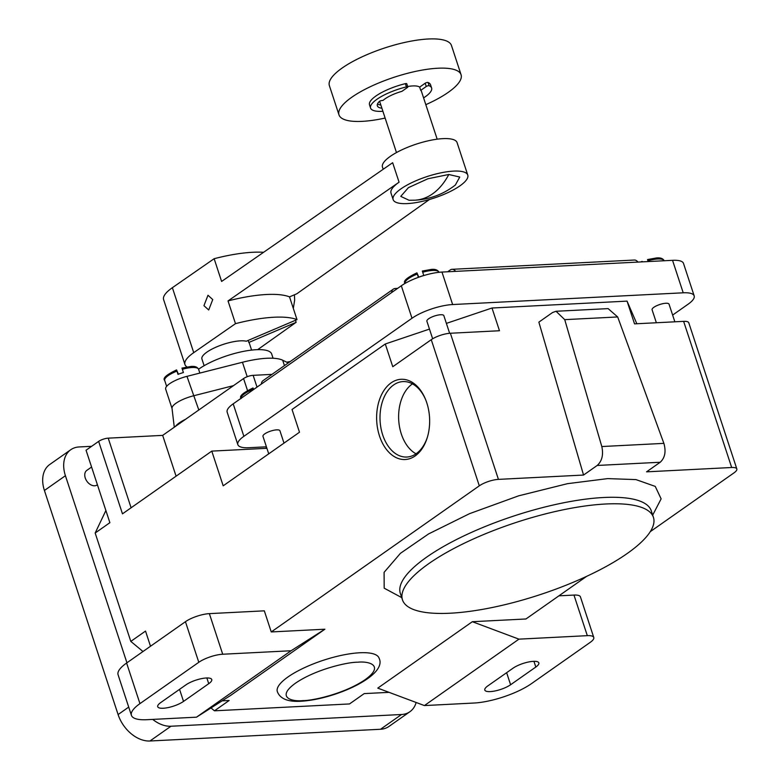 <?xml version="1.0" encoding="UTF-8"?>
<svg xmlns="http://www.w3.org/2000/svg" width="780" height="780" viewBox="0 0 780 780"><rect width="100%" height="100%" fill="white"/><g stroke="black" fill="none" stroke-linecap="round" stroke-linejoin="round"><path stroke-width="1.17" d="M425.822 104.676A64.262 18.506 161.8 0 0 461.068 74.724L451.464 45.493A64.262 18.506 161.8 0 0 428.24 39A64.262 18.506 161.8 0 0 361.013 57.34A64.262 18.506 161.8 0 0 329.375 85.634L338.988 114.865A64.262 18.506 161.8 0 0 362.203 121.358A64.262 18.506 161.8 0 0 385.125 118.063M382.902 111.287A32.126 9.253 -18.2 0 1 373.055 110.341A32.126 9.253 -18.2 0 1 370.568 108.079A32.126 9.253 -18.2 0 1 406.429 86.902A1.784 0.517 -18.2 0 1 407.823 86.96A1.784 0.517 -18.2 0 1 407.472 87.448L401.953 91.328A21.421 6.172 161.8 0 0 383.068 100.386L381.615 100.571A1.784 0.517 161.8 0 0 379.255 101.537A24.989 7.196 161.8 0 0 377.354 105.846A24.989 7.196 161.8 0 0 381.907 108.254M377.5 104.003A24.989 7.196 161.8 0 0 380.835 105.008M461.068 74.724A64.262 18.506 161.8 0 0 437.853 68.231A64.262 18.506 161.8 0 0 370.617 86.57A64.262 18.506 161.8 0 0 338.988 114.865M437.171 139.181L421.444 91.358A21.421 6.172 161.8 0 0 420.722 90.373L419.65 87.126L425.168 83.245A1.784 0.517 -18.2 0 1 428.074 82.495A32.126 9.253 -18.2 0 1 430.55 84.757L431.613 88.004A32.126 9.253 -18.2 0 1 423.598 97.9M420.722 90.373L426.241 86.492A1.784 0.517 -18.2 0 1 429.136 85.742A32.126 9.253 -18.2 0 1 431.613 88.004M370.568 108.079L369.505 104.832A32.126 9.253 -18.2 0 1 405.356 83.655A1.784 0.517 -18.2 0 1 406.76 83.713L407.823 86.96M379.626 101.263A21.421 6.172 161.8 0 0 379.675 101.488L396.474 152.558M419.65 87.126A21.421 6.172 161.8 0 0 412.639 85.936A21.421 6.172 161.8 0 0 407.677 86.512M293.319 308.422L294.655 300.085L294.421 294.811M414.872 200.197L409.022 200.255L400.764 196.365L408.427 187.639L427.918 178.756L448.773 174.486L459.752 177.05L455.374 185.016C443.43 194.269 429.926 199.329 414.872 200.197A71.399 47.063 87.1 0 0 448.773 174.486M407.345 203.59A39.273 11.31 -18.2 0 1 393.149 199.612A39.273 11.31 -18.2 0 1 412.483 182.325A39.273 11.31 -18.2 0 1 453.57 171.112A39.273 11.31 -18.2 0 1 467.766 175.091A39.273 11.31 -18.2 0 1 448.432 192.377A39.273 11.31 -18.2 0 1 407.345 203.59M467.766 175.091L457.08 142.613A39.273 11.31 161.8 0 0 442.894 138.645A39.273 11.31 161.8 0 0 401.807 149.848A39.273 11.31 161.8 0 0 382.473 167.144L383.185 169.289M393.149 199.612L391.014 193.118A39.273 11.31 -18.2 0 1 399.067 182.198L392.652 162.708L221.608 281.444L214.139 258.706L172.38 287.693A42.841 12.334 161.8 0 0 163.605 299.608L184.957 364.562A42.841 12.334 161.8 0 0 186.995 366.931M212.745 299.569L208.699 309.991L203.941 305.672L207.987 295.25L212.745 299.569M295.464 320.278L296.137 322.315L258.082 349.372A42.841 12.334 -18.2 0 1 257.673 349.654M199.855 373.074L198.607 369.31C197.506 367.048 194.971 366.093 191.022 366.464L181.974 368.092L183.407 372.548A17.852 5.138 161.8 0 0 177.996 374.371L176.602 369.983L178.425 374.205M263.572 252.31A82.105 23.644 161.8 0 0 214.139 258.706M204.126 365.703L201.913 358.985A24.989 7.196 161.8 0 1 218.38 346.174A24.989 7.196 161.8 0 1 246.275 341.231L297.005 319.625L289.526 296.887A82.105 23.644 161.8 0 0 228.023 300.924L399.067 182.198M289.526 296.887L296.819 293.787L429.488 199.485M297.005 319.625A82.105 23.644 161.8 0 0 235.492 323.661L228.023 300.924M235.492 323.661L193.732 352.648A42.841 12.334 161.8 0 0 184.957 364.562M198.471 368.959A42.841 12.334 161.8 0 0 198.978 368.95M176.923 371.124A17.852 5.138 161.8 0 0 164.697 380.465C162.474 378.261 166.423 374.741 176.563 369.915L176.602 369.983M296.137 322.315L248.82 342.478L248.147 340.441M251.599 350.093L249.395 343.375A24.989 7.196 161.8 0 0 248.82 342.478M273.068 358.244L271.694 354.042A42.841 12.334 161.8 0 0 242.492 351.575A42.841 12.334 161.8 0 0 198.822 369.057A42.841 12.334 161.8 0 0 198.588 369.223M288.259 362.934L282.672 360.214A53.547 15.425 161.8 0 0 242.453 362.261L186.966 376.35A19.637 5.655 161.8 0 0 165.672 389.142L172.029 408.466M233.464 385.651L193.372 395.84A19.637 5.655 161.8 0 0 172.009 408.301L174.291 427.226M605.699 503.997A132.083 38.035 -18.2 0 1 653.425 517.355A132.083 38.035 -18.2 0 1 588.393 575.523A132.083 38.035 -18.2 0 1 450.197 613.216A132.083 38.035 -18.2 0 1 402.47 599.859A132.083 38.035 -18.2 0 1 467.503 541.691A132.083 38.035 -18.2 0 1 605.699 503.997M412.464 383.857A37.772 24.892 -92.9 0 0 412.25 384.004A37.772 24.892 -92.9 0 0 398.697 419.806A37.772 24.892 -92.9 0 0 416.023 453.814M176.085 476.19L162.669 435.377L243.575 378.553A7.137 2.057 -18.2 0 1 253.139 375.336L257.02 387.124M175.422 426.426A23.741 6.835 -18.2 0 1 185.679 419.221M126.935 662.795L65.422 475.712A30.342 21.079 -125.1 0 1 70.775 449.719L49.764 464.48A30.342 21.079 54.9 0 0 44.411 490.474L118.092 714.558A30.342 21.079 54.9 0 0 149.955 741L380.523 729.261A30.342 21.079 54.9 0 0 388.889 726.482L409.9 711.721A30.342 21.079 -125.1 0 1 401.534 714.5L170.966 726.239A30.342 21.079 -125.1 0 1 152.714 719.404M601.809 446.54L564.73 319.644L556.033 311.269L552.523 312.536L538.863 322.13L583.547 475.049L597.207 465.455C602.033 461.068 603.574 454.76 601.809 446.54L663.877 443.372C666.208 451.571 664.979 457.86 660.212 462.248L597.207 465.455M556.033 311.269L608.117 308.617L617.682 316.953L663.877 443.372M146.913 719.696A42.841 12.334 -18.2 0 1 131.43 715.367A42.841 12.334 -18.2 0 1 139.951 703.628L198.793 662.298A17.852 5.138 -18.2 0 1 222.709 654.235L291.067 650.754L324.88 629.216L230.314 695.633L196.511 717.171L146.913 719.696M131.43 715.367L118.082 674.768A42.841 12.334 -18.2 0 1 126.604 663.029L185.445 621.699A17.852 5.138 -18.2 0 1 209.362 613.636L222.709 654.235M183.524 701.405L208.738 683.69A15.171 4.368 161.8 0 0 211.76 679.536A15.171 4.368 161.8 0 0 201.416 678.658A15.171 4.368 161.8 0 0 185.952 684.85L160.729 702.566A15.171 4.368 161.8 0 0 157.716 706.719A15.171 4.368 161.8 0 0 168.051 707.596A15.171 4.368 161.8 0 0 183.524 701.405L179.556 689.344M196.511 717.171L291.067 650.754M425.568 399.497A37.772 24.892 -92.9 0 0 403.016 381.586A37.772 24.892 -92.9 0 0 393.637 384.95A37.772 24.892 -92.9 0 0 380.923 427.918A37.772 24.892 -92.9 0 0 406.858 457.031A37.772 24.892 -92.9 0 0 416.227 453.668A37.772 24.892 -92.9 0 0 427.469 436.927M266.906 448.305L211.78 451.113L122.47 513.844L98.651 441.382A7.137 2.057 -18.2 0 1 108.215 438.155L162.669 435.377M271.976 374.371L253.139 375.336M518.953 639.151L587.321 635.661A17.852 5.138 -18.2 0 1 593.775 637.475A17.852 5.138 -18.2 0 1 590.226 642.359L531.385 683.69A42.841 12.334 -18.2 0 1 473.996 703.033L424.398 705.568L377.773 688.126L472.339 621.709L518.953 639.151L424.398 705.568M558.899 595.842L573.973 595.072A17.852 5.138 -18.2 0 1 580.427 596.875L593.775 637.475M510.608 684.742L535.821 667.036A15.171 4.368 161.8 0 0 538.843 662.873A15.171 4.368 161.8 0 0 528.499 662.005A15.171 4.368 161.8 0 0 513.035 668.197L487.812 685.903A15.171 4.368 161.8 0 0 484.799 690.066A15.171 4.368 161.8 0 0 495.134 690.934A15.171 4.368 161.8 0 0 510.608 684.742L506.639 672.682M277.339 691.636A53.547 15.425 -18.2 0 1 303.703 668.05A53.547 15.425 -18.2 0 1 359.736 652.772A53.547 15.425 -18.2 0 1 379.08 658.183C387.855 675.451 335.39 699.182 301.255 701.23C288.064 702.068 280.098 698.87 277.339 691.636M401.739 597.626L384.189 588.178L384.091 572.354L400.423 553.322L428.6 533.92L469.511 513.679L518.71 495.807L567.46 483.678L607.698 478.608L635.992 479.602L655.239 486.398L661.128 498.859L652.684 515.122M416.149 702.478A30.342 21.079 -125.1 0 1 409.9 711.721M70.775 449.719A30.342 21.079 -125.1 0 1 79.141 446.95L91.621 446.316M91.582 467.025L86.834 470.36A8.921 6.201 54.9 0 0 85.946 479.661A8.921 6.201 54.9 0 0 94.633 485.784A8.921 6.201 54.9 0 0 97.09 484.965L97.412 484.75M438.984 272.308L438.974 272.259C437.863 269.997 435.328 269.041 431.379 269.412L422.331 271.031L423.764 275.496A17.852 5.138 161.8 0 0 418.353 277.319L416.959 272.932L418.782 277.154M650.267 531.667L734 472.865A14.284 4.114 161.8 0 0 736.837 468.946A14.284 4.114 161.8 0 0 731.679 467.503L646.552 471.841L660.212 462.248M98.651 441.382L86.053 450.226L109.882 522.688L95.17 533.023L130.806 641.404L145.519 631.069L150.501 646.24M105.885 510.539L95.17 533.023M130.806 641.404L142.993 651.514M210.99 707.947L214.451 710.814L349.508 703.94L364.211 693.605L389.044 692.347M222.144 700.84L229.164 700.489L214.451 710.814M324.88 629.216L271.255 631.946L264.322 610.837L209.362 613.636M498.43 479.378A14.284 4.114 161.8 0 0 479.3 485.833L431.252 339.69A14.284 4.114 -18.2 0 1 450.382 333.245L498.43 479.378L583.547 475.049M391.121 382.863A40.16 26.471 87.1 0 1 425.334 398.921A40.16 26.471 87.1 0 1 427.294 437.522A40.16 26.471 87.1 0 1 415.145 455.939A40.16 26.471 87.1 0 1 379.499 436A40.16 26.471 87.1 0 1 391.121 382.863M429.468 329.092L385.291 343.99L292.032 409.49L299.5 432.227L223.187 485.823L211.78 451.113M731.679 467.503L683.631 321.36A14.284 4.114 -18.2 0 1 688.789 322.803L736.837 468.946M472.339 621.709L525.954 618.979L586.687 576.322M271.255 631.946L479.3 485.833M683.631 321.36L634.53 323.866L627.052 301.129L492.005 308.012L499.483 330.74L450.382 333.245M431.252 339.69L392.769 366.717L385.291 343.99M253.5 389.59L253.052 388.05L253.666 389.473M241.147 398.531C238.914 396.328 242.873 392.818 253.012 387.982L253.052 388.05M640.78 261.944L642.125 261.388L642.34 261.865M647.897 260.773L647.536 259.565L656.584 257.936C660.533 257.575 663.068 258.521 664.18 260.783A17.852 5.138 161.8 0 0 657.725 258.979A17.852 5.138 161.8 0 0 647.897 260.773L648.16 261.563M417.281 274.072A17.852 5.138 161.8 0 0 405.054 283.403C402.831 281.209 406.78 277.69 416.92 272.854L416.959 272.932M492.005 308.012L446.384 323.388M636.841 323.749L627.052 301.129M283.988 443.118L279.932 430.765A8.921 2.574 161.8 0 0 276.705 429.858A8.921 2.574 161.8 0 0 267.365 432.403A8.921 2.574 161.8 0 0 262.967 436.342L268.729 453.843M674.846 321.808L669.045 304.171A8.921 2.574 161.8 0 0 665.818 303.264A8.921 2.574 161.8 0 0 656.477 305.819A8.921 2.574 161.8 0 0 652.09 309.748L656.36 322.754M449.641 333.294L443.84 315.637A8.921 2.574 161.8 0 0 440.612 314.74A8.921 2.574 161.8 0 0 431.272 317.284A8.921 2.574 161.8 0 0 426.884 321.214L432.656 338.783M266.419 446.813L248.81 447.71A30.342 8.736 -18.2 0 1 237.841 444.639A30.342 8.736 -18.2 0 1 243.877 436.322L411.996 318.25A30.342 8.736 -18.2 0 1 452.644 304.541L683.212 292.802A30.342 8.736 -18.2 0 1 694.171 295.864A30.342 8.736 -18.2 0 1 688.135 304.18L672.633 315.081M237.841 444.639L227.165 412.162A30.342 8.736 -18.2 0 1 233.201 403.845L401.31 285.773A30.342 8.736 -18.2 0 1 441.967 272.064L672.535 260.325A30.342 8.736 -18.2 0 1 683.495 263.396L694.171 295.864M391.657 292.558A7.137 4.963 -125.1 0 1 393.315 289.146A7.137 4.963 -125.1 0 1 395.284 288.493L397.605 288.376M447.681 271.772L450.284 269.948A7.137 4.709 87.1 0 1 452.059 269.315A7.137 4.709 87.1 0 1 455.588 271.372M637.894 262.09A7.137 4.709 -92.9 0 0 634.364 260.032L452.059 269.315M393.315 289.146L263.026 380.659A7.137 4.963 54.9 0 0 261.368 384.062M425.168 83.245L426.241 86.492M428.074 82.495L429.136 85.742M405.356 83.655L406.429 86.902M193.732 352.648L172.38 287.693M198.607 369.31A17.852 5.138 161.8 0 0 192.163 367.507A17.852 5.138 161.8 0 0 182.335 369.301M284.447 365.615L282.672 360.214M247.211 376.72L242.453 362.261M198.812 409.997L186.966 376.35M357.669 662.22C368.959 660.923 384.94 665.447 365.196 679.624C344.506 693.859 312.127 700.84 303.03 700.586C291.74 701.883 275.75 697.359 295.493 683.183C316.192 668.957 348.562 661.966 357.669 662.22M653.425 517.355L651.29 510.861A132.083 38.035 161.8 0 0 603.564 497.503A132.083 38.035 161.8 0 0 465.368 535.197A132.083 38.035 161.8 0 0 400.335 593.365L400.12 592.917M564.73 319.644L617.682 316.953M126.604 663.029L139.951 703.628M185.445 621.699L198.793 662.298M208.738 683.69L206.856 677.976M131.108 507.78L108.215 438.155M243.575 378.553L247.523 390.546M266.029 446.833L266.516 448.334M587.321 635.661L573.973 595.072M535.821 667.036L533.939 661.323M380.523 729.261L401.534 714.5M149.955 741L170.966 726.239M118.092 714.558L128.71 707.099M44.411 490.474L65.422 475.712M253.373 389.191A17.852 5.138 161.8 0 0 241.088 398.307M438.974 272.259A17.852 5.138 161.8 0 0 432.52 270.455A17.852 5.138 161.8 0 0 422.692 272.249M672.535 260.325L683.212 292.802M452.644 304.541L441.967 272.064M233.201 403.845L243.877 436.322M401.31 285.773L411.996 318.25M286.699 362.173L290.257 361.53M166.637 386.344L164.697 380.465M402.47 599.859L400.335 593.365M651.193 510.374L651.29 510.861"/></g></svg>
